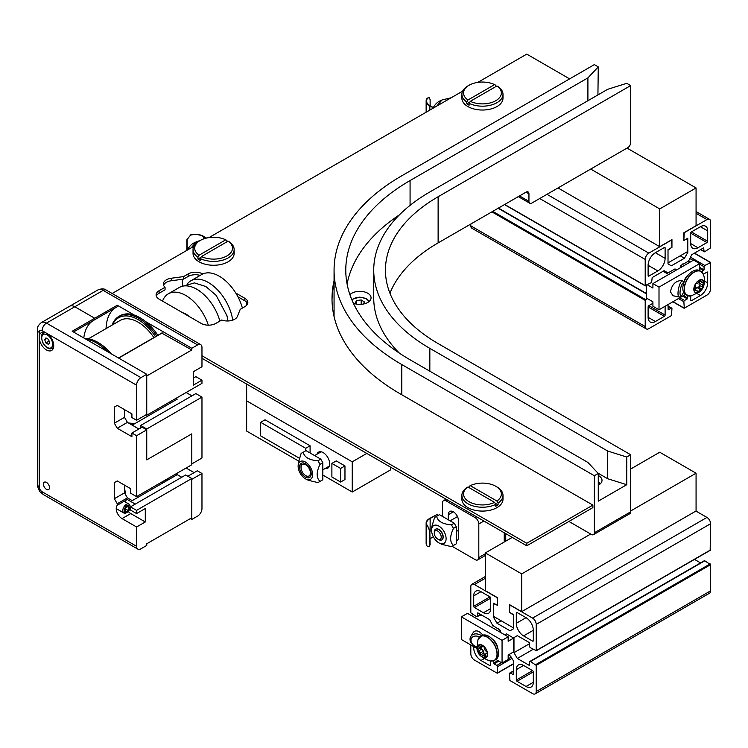 <?xml version="1.0" encoding="UTF-8"?>
<svg xmlns="http://www.w3.org/2000/svg" width="748" height="748" viewBox="0 0 748 748"><rect width="100%" height="100%" fill="white"/><g stroke="black" fill="none" stroke-linecap="round" stroke-linejoin="round"><path stroke-width="1.12" d="M349.914 294.647A11.304 6.526 180 0 1 367.754 293.244A11.304 6.526 180 0 1 371.064 297.854A11.304 6.526 180 0 1 365.043 303.623A11.304 6.526 180 0 1 353.393 303.249M598.269 475.494A11.304 6.526 180 0 1 598.699 475.728A11.304 6.526 180 0 1 602.009 480.347A11.304 6.526 180 0 1 598.269 485.2M630.676 511.81L594.342 532.782A4.114 2.375 60 0 1 593.491 534.661L629.825 513.689A4.114 2.375 -120 0 0 630.676 511.81L630.676 454.756L626.749 457.019L626.749 484.704L607.675 478.729L597.923 473.101M593.491 534.661A4.114 2.375 60 0 1 591.434 534.465L568.91 521.459M594.342 532.782L594.342 475.728L401.788 364.556A231.207 133.49 180 0 1 334.066 270.168A231.207 133.49 180 0 1 401.788 175.78L594.342 64.608L598.269 66.871L597.923 94.931M528.948 193.816A4.114 2.375 120 0 0 528.097 191.937A4.114 2.375 120 0 0 526.04 192.143L528.948 193.816L528.948 201.371L519.495 195.92M626.749 457.019L607.675 451.035L429.838 348.362A191.544 110.582 0 0 1 373.729 270.168A191.544 110.582 0 0 1 429.838 191.974L607.675 89.302L626.749 83.318L630.676 85.581L630.676 142.644A4.114 2.375 -60 0 1 627.768 147.674L531.856 203.045A4.114 2.375 -60 0 1 529.799 203.25A4.114 2.375 -60 0 1 528.948 201.371M334.066 270.168L334.066 316.32A231.207 133.49 0 0 0 334.066 316.535M389.942 293.244A179.829 103.822 180 0 1 438.122 242.904L526.04 192.143M626.749 484.704L598.269 501.151L598.269 473.465L587.909 462.451L410.072 359.779A219.491 126.721 180 0 1 345.782 270.168A219.491 126.721 180 0 1 410.072 180.558L587.909 77.886L598.269 66.871M587.909 77.886L587.909 100.709M399.413 214.863A219.491 126.721 0 0 0 347.1 284.016M607.675 451.035L607.675 478.729M399.413 353.168A191.544 110.582 180 0 1 373.729 297.854L373.729 270.168M598.269 473.465L594.342 475.728M630.676 85.581L438.122 196.752A179.829 103.822 0 0 0 385.444 270.168A179.829 103.822 0 0 0 438.122 343.584L630.676 454.756M235.77 293.038L244.839 298.274A10.276 5.937 180 0 1 247.85 302.473A10.276 5.937 180 0 1 244.839 306.671L240.239 309.326L237.415 316.395A10.276 5.937 180 0 1 221.735 320.004L215.77 323.445A10.276 5.937 180 0 1 201.24 323.445L159.1 299.116A10.276 5.937 180 0 1 156.089 294.918A10.276 5.937 180 0 1 159.1 290.729L165.056 287.288L165.056 289.803L159.1 293.244A10.276 5.937 0 0 0 156.323 296.18M247.616 303.725A10.276 5.937 0 0 0 244.839 300.79L237.911 296.797M165.056 287.288A10.276 5.937 180 0 1 163.354 284.016A10.276 5.937 180 0 1 171.32 278.228L183.559 276.601L188.159 273.946A10.276 5.937 180 0 1 202.699 273.946L202.755 273.983M200.193 275.404A10.276 5.937 0 0 0 188.159 276.461L183.559 279.116L171.32 280.752A10.276 5.937 0 0 0 163.588 285.269M183.559 276.601L183.559 279.116M332.028 299.957A233.264 134.677 180 0 1 334.066 283.38M526.77 545.788L592.884 507.612L592.884 505.096L526.77 543.272L526.77 545.788L201.969 358.264M334.066 280.855A233.264 134.677 0 0 0 332.009 298.695A233.264 134.677 0 0 0 400.339 393.925L592.884 505.096M526.77 543.272L201.969 355.749M112.144 293.496L193.788 246.363M208.963 237.602L462.638 91.153M477.813 82.383L526.77 54.118L569.639 78.877M246.653 305.24L246.653 302.22M298.583 461.049L246.653 431.072L246.653 400.863L352.233 461.825L352.233 492.025L390.521 469.922L390.521 467.126M352.233 492.025L322.827 475.045M340.611 482.039L340.611 468.444L344.968 465.929L344.968 479.524L340.611 482.039L331.888 477.009L331.888 463.414L336.254 460.899L344.968 465.929M305.736 450.773L305.736 448.314L310.093 445.799L265.044 419.787L260.678 422.302L260.678 435.897L299.303 458.197M310.093 452.979L310.093 445.799M340.611 468.444L331.888 463.414M325.165 468.482A9.247 5.339 -120 0 0 327.792 468.155A9.247 5.339 -120 0 0 327.792 457.477A9.247 5.339 -120 0 0 318.545 452.129A9.247 5.339 -120 0 0 316.937 454.242M305.736 448.314L260.678 422.302M246.653 400.863L246.653 384.07M366.782 453.419L352.233 461.825M390.521 291.832L390.521 294.656M429.137 97.736L427.342 98.072L429.287 97.801L430.128 99.68L430.128 105.72L433.756 107.824M433.466 107.983L429.838 105.889A11.454 6.61 180 0 1 426.136 101.027A11.454 6.61 180 0 1 427.342 98.072M427.65 98.25A11.042 6.377 0 0 0 426.547 101.027A11.042 6.377 0 0 0 430.128 105.72M429.838 110.087L429.838 105.889M433.354 107.59A10.276 5.937 -60 0 1 439.459 101.204L442.068 99.952L436.682 106.132M451.175 97.764L442.068 99.952M182.353 279.275L182.353 286.241M186.85 239.799L190.478 235.181L186.85 239.799L186.85 250.365M190.17 235.003A11.454 6.61 180 0 1 203.708 236.443L206.523 238.06M206.111 238.163L203.419 236.611A11.042 6.377 0 0 0 190.478 235.181M187.15 239.968L187.15 250.197M203.419 236.611L203.419 238.986M187.439 250.028A10.276 5.937 -60 0 1 193.863 242.997L196.472 241.744L191.086 247.925M200.249 240.454L196.472 241.744M442.479 516.419L442.479 502.993A5.143 2.964 60 0 1 443.545 500.646A5.143 2.964 60 0 1 446.107 500.898L475.176 517.681A5.143 2.964 60 0 1 478.814 523.974L478.814 557.531A5.143 2.964 60 0 1 477.748 559.887A5.143 2.964 60 0 1 475.176 559.635L452.044 546.274M448.295 519.776L448.295 514.746A7.19 4.151 60 0 1 449.782 511.454A7.19 4.151 60 0 1 455.326 513.38A7.19 4.151 60 0 1 458.468 520.617L458.468 537.401A7.19 4.151 60 0 1 456.972 540.692A7.19 4.151 60 0 1 456.28 540.954M437.758 539.093L438.646 539.607A6.162 3.562 -120 0 0 441.731 539.916A6.162 3.562 -120 0 0 443.003 537.092A6.162 3.562 -120 0 0 440.32 530.884A6.162 3.562 -120 0 0 435.56 529.238A6.162 3.562 -120 0 0 434.289 532.062L434.289 533.09A4.909 2.833 60 0 1 437.758 531.08A4.909 2.833 60 0 1 441.226 537.092A4.909 2.833 60 0 1 437.758 539.093A4.909 2.833 60 0 1 434.289 533.09M429.137 546.648L430.128 544.694L428.997 546.741L427.342 546.302A11.454 6.61 0 0 1 426.136 543.357L426.136 523.217A11.454 6.61 180 0 1 429.838 518.355L437.393 514.325L430.128 518.523A11.042 6.377 0 0 0 426.547 523.217A11.042 6.377 0 0 0 427.65 525.994L429.838 531.435L429.838 544.862M430.128 538.654L433.354 536.793M427.342 526.171A11.454 6.61 180 0 1 426.136 523.217M430.128 518.523L430.128 531.267L427.65 525.994M429.838 531.435L430.128 544.694M437.393 515.858L437.393 514.325M431.605 529.575L431.83 526.685L434.579 517.476L436.636 516.298C437.776 521.328 442.704 524.17 451.418 524.825L453.475 528.387C449.688 536.269 449.688 541.954 453.475 545.451L451.418 546.638L442.068 544.432L439.459 543.17A10.276 5.937 -120 0 0 445.434 534.726A10.276 5.937 -120 0 0 433.709 525.564A10.276 5.937 -120 0 0 431.605 529.575A10.276 5.937 -120 0 0 439.459 543.17M453.475 545.451L456.28 543.833L456.28 526.76L454.232 523.207L451.418 524.825M454.232 523.207L439.45 514.671L436.636 516.298M456.28 526.76L453.475 528.387M435.56 529.238L435.766 529.116A6.162 3.562 60 0 1 440.516 530.771A6.162 3.562 60 0 1 443.209 536.98A6.162 3.562 60 0 1 441.928 539.804L441.731 539.916M521.683 611.649L509.472 604.599L509.472 612.322L513.399 614.585L513.399 627.843L493.633 616.436L493.633 603.178L497.56 605.441L497.56 597.727L485.349 590.677L485.349 552.922L521.683 573.894L521.683 611.649L696.07 510.968L696.07 473.213L659.736 452.241L630.676 469.015M521.683 573.894L590.705 534.044M630.676 510.968L696.07 473.213M485.349 552.922L512.23 537.401M696.07 225.7L683.859 232.75L683.859 240.473L687.786 238.201L687.786 251.459L668.02 262.875L668.02 249.617L671.947 247.345L671.947 239.631L659.736 246.681L659.736 208.926L696.07 187.944L696.07 225.7M558.008 187.944L659.736 246.681M590.705 169.067L659.736 208.926M627.039 148.095L696.07 187.944M646.356 285.446L646.356 298.022L652.91 301.799L652.91 306.25L659.007 309.775L685.477 294.497M699.698 270.683L699.698 263.623L693.602 260.098L652.91 283.595L652.91 288.045L647.385 284.857M676.669 269.878L674.995 268.915L667.001 273.525L663.083 271.262M679.128 297.021L672.994 295.731L670.442 291.851C671.788 284.932 675.21 281.173 680.708 280.556L682.513 280.93A8.219 2.3 101.9 0 0 679.091 286.447A8.219 2.3 101.9 0 0 678.23 295.712A8.219 2.3 101.9 0 0 679.128 297.021A8.219 2.3 101.9 0 0 679.857 296.816L681.522 295.619A6.648 1.851 -78.1 0 1 680.343 289.654A6.648 1.851 -78.1 0 1 683.784 282.828M681.727 266.961L680.811 266.428L680.811 265.559L688.076 261.361L689.75 262.324M680.811 265.559L682.475 266.522M683.747 282.52A8.424 4.862 -60 0 1 688.758 274.451M699.698 263.623L659.007 287.12L659.007 309.775M659.007 287.12L652.91 283.595M683.84 282.679L683.092 281.416A8.219 2.3 101.9 0 0 682.513 280.93M683.494 292.019A6.648 1.851 -78.1 0 1 681.522 295.619M690.956 296.002A13.81 7.976 -60 0 1 687.253 279.509A13.81 7.976 -60 0 1 703.382 274.469C703.027 273.908 705.588 277.845 703.765 285.829C702.185 289.298 700.867 291.29 699.819 291.814L690.956 296.002L685.692 294.628A13.875 8.013 -60 0 1 683.176 291.075A13.875 8.013 -60 0 1 687.702 275.675A13.875 8.013 -60 0 1 699.567 270.608L700.941 271.393A13.875 8.013 120 0 0 689.067 276.461A13.875 8.013 120 0 0 684.542 291.87A13.875 8.013 120 0 0 687.066 295.423A13.875 8.013 120 0 0 688.684 296.002M701.297 281.856A3.151 1.823 120 0 0 701.484 281.996A3.151 1.823 120 0 0 703.073 281.837A1.057 0.608 -60 0 1 703.447 283.212A3.151 1.823 120 0 0 702.512 284.997A3.151 1.823 120 0 0 702.653 287.185A1.057 0.608 -60 0 1 701.643 288.952A3.151 1.823 120 0 0 700.24 289.448A3.151 1.823 120 0 0 698.613 291.664A1.057 0.608 -60 0 1 697.22 292.047A3.151 1.823 120 0 0 696.753 290.757A3.151 1.823 120 0 0 696.566 290.626A3.151 1.823 120 0 0 694.986 290.785A1.057 0.608 -60 0 1 694.602 289.411A3.151 1.823 120 0 0 695.537 287.625A3.151 1.823 120 0 0 695.397 285.437A1.057 0.608 -60 0 1 696.407 283.67A3.151 1.823 120 0 0 697.809 283.174A3.151 1.823 120 0 0 699.436 280.958A1.057 0.608 -60 0 1 700.829 280.575A3.151 1.823 120 0 0 701.297 281.856L699.502 280.818M695.275 289.878A1.057 0.608 120 0 0 695.322 289.766A3.151 1.823 -60 0 1 696.958 287.55A3.151 1.823 -60 0 1 698.361 287.054A1.057 0.608 120 0 0 699.371 285.287A3.151 1.823 -60 0 1 699.23 283.099A3.151 1.823 -60 0 1 700.165 281.313A1.057 0.608 120 0 0 700.212 281.257M479.346 615.118L483.133 615.913M471.324 615.548L472.998 614.585M498.935 631.49L500.608 630.527L500.608 631.405L499.692 631.929M493.054 625.665L500.608 630.527M481.581 635.735A8.219 6.311 -147.8 0 0 470.81 636.389L473.437 632.219C475.85 629.741 479.01 630.714 482.909 635.127M504.75 634.846L506.424 633.883L513.689 638.081L513.689 651.835L508.163 655.024L508.163 659.474L502.058 662.999L502.058 640.344L461.366 616.857L461.366 639.503L477.112 648.591M492.661 639.418A8.424 4.862 60 0 1 497.794 648.32M513.689 638.081L508.163 641.27L508.163 636.819L467.472 613.332L461.366 616.857M495.943 659.465L502.058 662.999M508.163 636.819L502.058 640.344M470.81 636.389A8.219 6.311 -147.8 0 0 470.66 641.915A8.219 6.311 -147.8 0 0 476.944 647.272M476.925 646.983A6.648 5.096 32.2 0 1 471.128 639.194A6.648 5.096 32.2 0 1 479.533 637.072M478.037 639.447A13.81 7.976 60 0 1 494.166 644.486A13.81 7.976 60 0 1 490.464 660.97L488.94 660.643C481.777 657.529 478.094 654.472 477.888 651.471C476.728 651.265 476.785 647.263 478.037 639.447L481.852 635.576A13.875 8.013 60 0 1 495.718 643.589A13.875 8.013 60 0 1 495.718 659.605L494.353 660.4A13.875 8.013 -120 0 0 494.353 644.374A13.875 8.013 -120 0 0 480.478 636.37A13.875 8.013 -120 0 0 479.169 637.483M484.667 649.451A3.151 1.823 -120 0 0 486.434 651.471A1.057 0.608 60 0 1 486.817 653.294A3.151 1.823 -120 0 0 486.368 653.434A3.151 1.823 -120 0 0 485.882 653.995A3.151 1.823 -120 0 0 486.022 656.351A1.057 0.608 60 0 1 485.013 656.95A3.151 1.823 -120 0 0 483.61 655.828A3.151 1.823 -120 0 0 482.338 655.818A3.151 1.823 -120 0 0 481.974 656.155A1.057 0.608 60 0 1 480.59 654.939A3.151 1.823 -120 0 0 480.123 653.107A3.151 1.823 -120 0 0 478.346 651.087A1.057 0.608 60 0 1 477.963 649.273A3.151 1.823 -120 0 0 478.411 649.133A3.151 1.823 -120 0 0 478.898 648.563A3.151 1.823 -120 0 0 478.757 646.216A1.057 0.608 60 0 1 479.767 645.618A3.151 1.823 -120 0 0 481.17 646.74A3.151 1.823 -120 0 0 482.441 646.74A3.151 1.823 -120 0 0 482.806 646.403A1.057 0.608 60 0 1 484.199 647.628A3.151 1.823 -120 0 0 484.667 649.451M482.077 646.87A3.151 1.823 60 0 1 481.693 647.235L478.411 649.133M480.908 647.684A1.057 0.608 -120 0 0 481.628 649.199A3.151 1.823 60 0 1 483.404 651.209A3.151 1.823 60 0 1 483.872 653.041A1.057 0.608 -120 0 0 484.798 654.397M482.338 655.818L485.62 653.92A3.151 1.823 60 0 1 485.994 653.789M703.288 274.226L706.963 272.104A1.029 0.589 -60 0 1 707.692 272.524L707.692 282.922A10.276 5.937 -60 0 1 700.427 295.507L691.414 300.715A1.029 0.589 -60 0 1 690.694 300.294L690.694 296.04M665.112 247.934L665.112 258.341A10.276 5.937 -60 0 1 657.847 270.926L648.834 276.124A1.029 0.589 -60 0 1 648.114 275.703L648.114 265.306A10.276 5.937 -60 0 1 655.379 252.721L664.383 247.513A1.029 0.589 -60 0 1 665.112 247.934L664.383 247.513M706.963 242.567L697.959 247.766A10.276 5.937 -60 0 1 692.816 248.28A10.276 5.937 -60 0 1 690.694 243.577L690.694 233.17A1.029 0.589 -60 0 1 691.414 231.908L700.427 226.709A10.276 5.937 -60 0 1 705.57 226.205A10.276 5.937 -60 0 1 707.692 230.908L707.692 241.305A1.029 0.589 -60 0 1 706.963 242.567L690.694 233.17M665.112 306.25L665.112 315.058A1.029 0.589 -60 0 1 664.383 316.32L655.379 321.518A10.276 5.937 -60 0 1 650.236 322.033A10.276 5.937 -60 0 1 648.114 317.32L648.114 306.923A1.029 0.589 -60 0 1 648.834 305.661L652.91 303.314M682.831 263.904L683.251 264.147L682.634 264.502M681.802 264.979L682.223 264.268M672.555 270.318L673.995 269.486M668.02 304.567L668.151 309.803L671.218 308.176A1.029 0.589 -60 0 1 671.947 308.597L671.508 315.562L648.834 328.653A5.143 2.964 -60 0 1 646.272 328.905A5.143 2.964 -60 0 1 645.206 326.549L645.206 300.378L647.385 298.611M701.596 271.851L704.064 269.916L704.064 266.727A1.029 0.589 -60 0 1 704.784 265.475L710.6 262.623L710.6 288.793A5.143 2.964 -60 0 1 706.963 295.086L684.298 308.176L683.859 301.715A1.029 0.589 -60 0 1 684.588 300.462L687.347 298.863L687.786 295.769M667.44 273.272L667.44 272.599L664.093 270.673L652.181 277.555L651.742 281.5A1.029 0.589 -60 0 1 651.022 282.753L645.206 285.605L645.206 259.434A5.143 2.964 -60 0 1 648.834 253.142L671.508 240.052L671.947 246.513A1.029 0.589 -60 0 1 671.218 247.766L668.02 250.122L668.02 263.876L671.358 265.811L684.439 258.256L687.786 252.469L687.786 238.706L684.588 240.052A1.029 0.589 -60 0 1 683.859 239.631L684.298 232.665L706.963 219.575A5.143 2.964 -60 0 1 709.534 219.323A5.143 2.964 -60 0 1 710.6 221.679L710.6 247.85L704.784 251.711A1.029 0.589 -60 0 1 704.064 251.291L703.625 247.85L691.704 254.731L688.366 261.529M470.819 224.026L470.819 225.868A5.143 2.964 120 0 0 471.885 228.224L646.272 328.905M687.786 252.469L686.916 251.964M684.439 258.256L680.231 255.825M667.44 272.599L664.093 270.673M490.725 661.017L490.725 665.262A1.029 0.589 60 0 1 489.996 665.683L480.992 660.484A10.276 5.937 60 0 1 473.727 647.899L473.727 646.637M516.307 623.308L516.307 612.911A1.029 0.589 60 0 1 517.027 612.49L526.04 617.689A10.276 5.937 60 0 1 533.305 630.274L533.305 640.681A1.029 0.589 60 0 1 532.576 641.101L523.572 635.894A10.276 5.937 60 0 1 516.307 623.308L526.04 617.689M483.46 612.743L474.447 607.535A1.029 0.589 60 0 1 473.727 606.282L473.727 595.875A10.276 5.937 60 0 1 475.85 591.172A10.276 5.937 60 0 1 480.992 591.677L489.996 596.885A1.029 0.589 60 0 1 490.725 598.138L490.725 608.545A10.276 5.937 60 0 1 488.594 613.248A10.276 5.937 60 0 1 483.46 612.743L490.725 608.545M523.572 665.43L532.576 670.638A1.029 0.589 60 0 1 533.305 671.891L533.305 682.298A10.276 5.937 60 0 1 531.174 687.001A10.276 5.937 60 0 1 526.04 686.496L517.027 681.288A1.029 0.589 60 0 1 516.307 680.035L516.307 669.628A10.276 5.937 60 0 1 518.429 664.925A10.276 5.937 60 0 1 523.572 665.43L516.307 669.628M498.579 628.881L499.608 629.956M507.415 634.463L508.855 635.295M535.147 693.882L709.534 593.192A5.143 2.964 -120 0 0 710.6 590.845L710.6 564.665L704.784 560.804A1.029 0.589 -120 0 0 704.27 560.757L529.883 661.438A1.029 0.589 60 0 1 530.397 661.484L536.213 665.346L536.213 691.526A5.143 2.964 60 0 1 535.147 693.882A5.143 2.964 60 0 1 532.576 693.62L509.912 680.53L509.472 673.574A1.029 0.589 60 0 1 510.201 673.153L513.399 674.49L513.399 660.736L509.182 654.444M710.161 550.154L710.6 523.722A5.143 2.964 -120 0 0 706.963 517.429L695.92 511.052M700.558 562.898L694.509 559.401M493.633 660.736L494.073 663.841L496.831 665.43A1.029 0.589 60 0 1 497.56 666.692L497.121 673.153L474.447 660.063A5.143 2.964 60 0 1 470.819 653.771L470.819 644.963M493.054 626.17L489.706 619.709L477.794 612.827L477.355 616.268A1.029 0.589 60 0 1 476.626 616.689L470.819 612.827L470.819 586.647A5.143 2.964 60 0 1 471.885 584.291A5.143 2.964 60 0 1 474.447 584.553L497.121 597.643L497.56 604.599A1.029 0.589 60 0 1 496.831 605.02L493.633 603.683L493.633 617.437L496.971 623.234L510.052 630.779L513.399 628.853L513.399 615.09L510.201 612.743A1.029 0.589 60 0 1 509.472 611.481L509.912 605.02L532.576 618.11A5.143 2.964 60 0 1 536.213 624.402L536.213 650.582L530.397 647.731A1.029 0.589 60 0 1 529.668 646.468L529.238 642.523L517.317 635.65L513.979 637.577L513.979 652.677L517.317 658.464L529.238 665.346L529.668 661.905A1.029 0.589 60 0 1 529.883 661.438M494.503 616.932L493.633 617.437M501.188 620.793L496.971 623.234M517.317 635.65L513.979 637.577M529.668 643.617L513.979 652.677M533.156 649.32L517.317 658.464M467.958 487.004L466.789 487.668A20.551 11.865 0 0 0 461.89 495.363A20.551 11.865 0 0 0 473.821 506.134A20.551 11.865 0 0 0 495.765 504.395L494.596 502.375A18.906 10.921 180 0 1 469.071 501.74A18.906 10.921 180 0 1 467.958 487.004L494.596 502.375M469.118 487.668L469.118 486.331L470.286 485.658A18.906 10.921 180 0 1 495.812 486.303A18.906 10.921 180 0 1 496.924 501.038L498.093 503.058L498.093 504.9A20.551 11.865 180 0 1 495.765 506.237L495.765 504.395M498.093 503.058A20.551 11.865 0 0 0 502.993 495.363L502.993 499.225A20.551 11.865 180 0 1 482.441 511.09A20.551 11.865 180 0 1 461.89 499.225L461.89 495.363M502.993 495.363A20.551 11.865 0 0 0 496.971 486.967L495.812 486.303M498.093 504.9L495.036 503.133M470.286 485.658L496.924 501.038M200.221 240.473L199.062 241.136A20.551 11.865 0 0 0 193.04 249.533A20.551 11.865 0 0 0 197.949 257.219L199.108 255.208A18.906 10.921 180 0 1 200.221 240.473A18.906 10.921 180 0 1 225.746 239.828L226.915 240.491L226.915 241.838M200.997 257.303L197.949 259.07L197.949 257.219M199.108 255.208L225.746 239.828M234.143 249.533A20.551 11.865 0 0 0 229.243 241.838L228.075 241.165A18.906 10.921 180 0 1 226.962 255.91A18.906 10.921 180 0 1 201.436 256.545L200.268 258.565A20.551 11.865 0 0 0 228.131 257.92A20.551 11.865 0 0 0 234.143 249.533L234.143 253.385A20.551 11.865 180 0 1 228.131 261.781A20.551 11.865 180 0 1 205.728 264.353A20.551 11.865 180 0 1 193.04 253.385L193.04 249.533M200.268 258.565L200.268 260.407A20.551 11.865 180 0 1 197.949 259.07M228.075 241.165L201.436 256.545M469.071 85.253L467.911 85.917A20.551 11.865 0 0 0 461.89 94.313A20.551 11.865 0 0 0 466.789 101.999L467.958 99.989A18.906 10.921 180 0 1 469.071 85.253A18.906 10.921 180 0 1 494.596 84.608L495.765 85.281L495.765 86.618M469.847 102.083L466.789 103.85L466.789 101.999M467.958 99.989L494.596 84.608M502.993 94.313A20.551 11.865 0 0 0 498.093 86.618L496.924 85.955A18.906 10.921 180 0 1 495.812 100.69A18.906 10.921 180 0 1 470.286 101.326L469.118 103.346A20.551 11.865 0 0 0 496.971 102.7A20.551 11.865 0 0 0 502.993 94.313L502.993 98.175A20.551 11.865 180 0 1 496.971 106.562A20.551 11.865 180 0 1 474.578 109.133A20.551 11.865 180 0 1 461.89 98.175L461.89 94.313M469.118 103.346L469.118 105.188A20.551 11.865 180 0 1 466.789 103.85M496.924 85.955L470.286 101.326M302.07 462.984A8.219 4.75 -120 0 0 301.033 466.21L301.033 467.5A6.648 3.833 60 0 1 305.736 464.789A6.648 3.833 60 0 1 310.429 472.923A6.648 3.833 60 0 1 305.736 475.635A6.648 3.833 60 0 1 301.033 467.5M305.736 475.635L306.848 476.28A8.219 4.75 -120 0 0 310.168 476.99M300.257 473.372A10.276 5.937 -120 0 0 306.007 479.122A10.276 5.937 -120 0 0 312.655 474.363A10.276 5.937 -120 0 0 305.595 462.133A10.276 5.937 -120 0 0 298.153 465.518A10.276 5.937 -120 0 0 300.257 473.372M298.153 465.518L298.377 462.629L301.126 453.428L303.183 452.241C304.324 457.271 309.251 460.114 317.965 460.777L320.022 464.33C316.236 472.212 316.236 477.897 320.022 481.403L317.965 482.591L308.615 480.375L306.007 479.122M320.022 481.403L322.827 479.777L322.827 462.713L320.78 459.15L305.997 450.614L303.183 452.241M320.78 459.15L317.965 460.777M322.827 462.713L320.022 464.33M305.39 463.695A8.219 4.75 60 0 1 310.766 470.941A8.219 4.75 60 0 1 309.504 477.523A8.219 4.75 60 0 1 301.285 472.783A8.219 4.75 60 0 1 301.285 463.283A8.219 4.75 60 0 1 305.39 463.695M356.693 304.137L355.122 303.146L356.553 300.537L361.181 299.939L364.388 301.958L363.248 304.062M356.553 304.043L356.553 300.537M361.181 304.333L361.181 299.939M193.246 378.151L195.864 376.637L201.969 380.162L193.246 385.201L193.246 371.775L201.969 366.744L201.969 347.446A6.162 3.562 -60 0 0 200.688 344.622L106.235 290.084A6.162 3.562 120 0 0 103.149 290.392L197.612 344.921A6.162 3.562 -60 0 1 200.688 344.622M186.13 392.494L191.937 395.851M140.643 425.472L195.864 393.588L201.969 397.113L146.748 428.997L140.643 425.472L140.643 427.987M146.748 428.997L146.748 459.87L191.797 433.859L191.797 463.9L201.969 458.028L201.969 397.113M186.13 468.014L194.125 472.624M187.87 476.233L197.313 470.782L201.969 473.465L191.797 479.337L191.797 519.439L197.612 516.092A6.162 3.562 -60 0 0 201.969 508.537L201.969 473.465M145.767 321.705L191.797 348.278L197.612 344.921M191.797 348.278L191.797 349.961L146.748 375.973L146.748 415.234L201.969 383.35L201.969 380.162M131.919 433.027L142.092 427.145L146.748 429.838L136.575 435.71L131.919 433.027L131.919 436.71L117.249 428.239L114.341 423.209L114.341 407.099L117.249 405.416L131.919 413.896L131.919 417.58L136.575 420.273L146.748 414.392L146.748 374.29L72.191 331.252L94.716 318.246L94.716 319.733L94.716 318.246L74.809 306.755A10.276 5.937 -120 0 0 69.676 306.241A10.276 5.937 60 0 1 74.809 306.755L94.716 318.246L117.249 305.24L134.35 315.114M92.808 320.836A49.321 28.48 -120 0 0 83.804 337.956A49.321 28.48 60 0 1 92.808 320.836M191.797 519.439L190.338 518.607M124.514 485.125L124.514 492.848L127.422 497.878L132.209 500.646L177.267 474.643L181.764 477.243L175.958 473.886M124.514 409.614L124.514 417.337L127.422 422.368L138.894 428.997L132.209 425.135L177.267 399.123L175.958 398.375M146.019 414.813L146.748 415.234M161.858 333.178L191.797 349.961M117.249 305.24L117.249 306.727L73.482 331.99M115.332 307.83A49.321 28.48 -120 0 0 106.076 328.587M128.226 511.436A8.219 4.75 -120 0 0 130.76 513.567L145.29 521.964L136.575 526.994L136.575 546.292L42.112 491.754A4.114 2.375 60 0 1 39.205 486.724L39.205 332.336A4.114 2.375 60 0 1 42.112 330.663L46.47 333.178A10.276 5.937 60 0 1 53.734 345.763A10.276 5.937 60 0 1 51.612 350.466A10.276 5.937 60 0 1 43.693 347.717A10.276 5.937 60 0 1 39.205 337.376A10.276 5.937 60 0 1 41.336 332.673A10.276 5.937 60 0 1 46.47 333.178L136.575 385.201L136.575 420.273M136.575 526.994L122.036 518.607A8.219 4.75 60 0 1 116.669 511.361A8.219 4.75 60 0 1 117.932 504.769A8.219 4.75 60 0 1 118.549 504.507L117.249 503.75L114.341 498.72L114.341 482.61L117.249 480.936L130.47 488.566L130.47 493.1L136.575 496.625L191.797 464.742L191.797 433.859L146.748 459.87L146.748 429.838M136.575 435.71L136.575 496.625M49.48 487.621A4.245 2.45 60 0 1 48.592 489.566A4.245 2.45 60 0 1 44.347 487.107A4.245 2.45 60 0 1 44.347 482.208A4.245 2.45 60 0 1 47.62 483.339A4.245 2.45 60 0 1 49.48 487.621M136.575 546.292A6.162 3.562 -60 0 0 137.847 549.116A6.162 3.562 -60 0 0 140.933 548.808L146.748 545.451L146.748 543.777L191.797 517.766L191.797 478.496L136.575 510.379L130.47 506.854L130.47 510.043L136.575 513.567L145.29 508.537L145.29 521.964M126.113 500.141A8.219 4.75 -120 0 0 125.14 501.88M118.549 504.507L127.272 499.477L135.266 504.087M130.47 506.854L185.691 474.971L191.797 478.496M136.575 510.379L136.575 513.567M136.575 385.201A6.162 3.562 -60 0 1 140.933 377.647L46.47 323.108A10.276 5.937 -120 0 0 41.336 322.603C38.298 325.109 36.989 327.521 37.4 329.821A6.162 3.562 180 0 0 39.205 332.336M146.748 374.29L140.933 377.647M114.341 407.099L117.249 405.416M114.341 423.209L124.514 417.337M117.249 428.239L127.422 422.368M114.341 482.61L117.249 480.936M114.341 498.72L124.514 492.848M117.249 503.75L127.422 497.878M157.856 335.282A40.074 23.141 -120 0 0 120.026 315.759L118.857 316.432A40.074 23.141 -120 0 0 112.06 325.128M156.697 335.955A40.074 23.141 -120 0 0 118.857 316.432M155.453 336.665A39.046 22.543 -120 0 0 112.565 324.838M153.892 337.572A35.941 20.748 -120 0 0 120.204 320.425L88.526 338.722M111.246 353.795A39.046 22.543 -120 0 0 98.353 342.659L97.623 342.238A40.074 23.141 -120 0 0 84.552 338.386M110.704 353.486A40.074 23.141 -120 0 0 97.623 342.238M107.011 351.345A40.074 23.141 -120 0 0 85.917 339.171M168.169 479.889A40.074 23.141 -120 0 0 168.319 478.29M134.032 424.088A40.074 23.141 -120 0 0 128.488 422.985M167.01 480.562A40.074 23.141 -120 0 0 167.159 478.963M132.873 424.752A40.074 23.141 -120 0 0 130.386 424.088M165.43 481.478A39.046 22.543 -120 0 0 165.626 479.842M162.494 483.161A35.941 20.748 -120 0 0 162.961 481.385M125.683 494.877A39.046 22.543 -120 0 0 124.514 488.509M125.561 494.662A40.074 23.141 -120 0 0 124.514 489.211M45.937 337.909L48.461 339.358L49.714 342.603L48.461 344.398L45.937 342.939L44.684 339.695L45.937 337.909M46.862 338.442L44.684 339.695M49.134 341.097L45.937 342.939M130.049 507.266L130.049 506.443A5.143 2.964 120 0 0 128.983 504.096A5.143 2.964 120 0 0 126.421 504.339A5.143 2.964 120 0 0 123.055 508.874A5.143 2.964 120 0 0 123.841 512.997A5.143 2.964 120 0 0 126.403 512.745A5.143 2.964 120 0 0 126.412 512.735L127.123 512.324A4.133 2.384 -60 0 1 124.205 510.641A4.133 2.384 -60 0 1 127.132 505.583A4.133 2.384 -60 0 1 130.049 507.266A4.133 2.384 -60 0 1 127.123 512.324M125.514 508.921L128.17 510.454L126.075 511.66L125.028 510.164L126.085 507.462L128.179 506.256L129.226 507.752L128.17 510.454M127.403 506.695L129.226 507.752M162.54 301.098A34.941 20.168 60 0 1 168.365 293.777L179.268 287.484A34.941 20.168 60 0 1 196.733 289.214A34.941 20.168 60 0 1 219.865 321.079M168.365 293.777A34.941 20.168 60 0 1 208.318 325.184M182.905 312.86A12.333 7.115 60 0 1 188.767 316.245M232.693 320.144A34.941 20.168 -120 0 0 215.798 288.12A34.941 20.168 -120 0 0 190.89 280.771A34.941 20.168 -120 0 0 187.075 284.268M242.399 308.073A34.941 20.168 -120 0 0 201.792 274.479L190.89 280.771M401.788 394.766L401.788 364.556M410.072 180.558L410.072 205.363M429.838 348.362L429.838 371.186M438.122 242.904L438.122 196.752M244.839 298.274L244.839 300.79M188.159 273.946L188.159 276.461M171.32 278.228L171.32 280.752M159.1 290.729L159.1 293.244M505.695 541.169A5.143 2.964 0 0 0 505.742 540.757L505.742 533.651M504.236 532.782L504.236 542.01M475.176 517.681L476.626 516.84M478.814 523.974L483.9 521.038M446.107 500.898L447.566 500.057M448.295 514.746L453.382 511.81M478.814 557.531L485.349 553.754M598.269 482.17A9.041 5.217 180 0 1 599.662 484.321M702.25 272.515A13.875 8.013 120 0 0 700.941 271.393L703.382 274.469M700.343 291.234A7.302 4.217 120 0 0 702.606 279.948A7.302 4.217 120 0 0 693.985 287.653A7.302 4.217 120 0 0 700.343 291.234M700.352 291.112A7.069 4.077 -60 0 1 694.191 287.643A7.069 4.077 -60 0 1 702.54 280.173A7.069 4.077 -60 0 1 700.352 291.112M700.829 280.575L700.091 280.145M694.986 290.785L694.238 290.355M698.613 291.664L695.322 289.766M700.24 289.448L696.958 287.55M701.643 288.952L698.361 287.054M702.653 287.185L699.371 285.287M702.512 284.997L699.23 283.099M703.447 283.212L700.165 281.313M492.726 660.97A13.875 8.013 -120 0 0 494.353 660.4L490.464 660.97M483.806 657.791A7.302 4.217 -120 0 0 486.069 649.105A7.302 4.217 -120 0 0 477.448 646.861A7.302 4.217 -120 0 0 483.806 657.791M483.713 657.614A7.069 4.077 60 0 1 477.551 647.029A7.069 4.077 60 0 1 485.901 649.208A7.069 4.077 60 0 1 483.713 657.614M478.757 646.216L479.777 645.627M478.898 648.563L481.805 646.889M478.346 651.087L481.628 649.199M480.123 653.107L483.404 651.209M480.59 654.939L483.872 653.041M483.61 655.828L485.733 654.603M485.013 656.95L486.022 656.361M691.414 300.715L690.694 300.294M700.427 295.507L697.267 293.684M707.692 282.922L704.532 281.098M707.692 272.524L706.963 272.104M655.379 252.721L665.112 258.341M648.834 276.124L648.114 275.703M657.847 270.926L648.114 265.306M690.694 243.577L697.959 247.766M707.692 241.305L691.414 231.908M707.692 230.908L700.427 226.709M655.379 321.518L648.114 317.32M664.383 316.32L648.114 306.923M665.112 315.058L648.834 305.661M645.206 326.549L470.819 225.868M491.885 211.862L645.206 300.378M671.218 308.176L668.02 306.334M687.786 298.106L683.494 295.638M687.347 298.863L682.625 296.143M684.588 300.462L679.867 297.732M683.859 301.715L678.408 298.574M683.859 307.924L673.032 301.678M710.161 262.37L694.322 253.226M704.784 265.475L690.329 257.125M704.064 266.727L699.698 264.212M693.087 260.398L689.6 258.387M704.064 269.916L699.698 267.401M690.329 261.987L688.366 260.856M703.625 270.673L699.698 268.41M704.064 251.291L700.867 249.449M706.963 219.575L696.07 213.283M648.834 253.142L546.966 194.321M645.206 259.434L539.701 198.519M645.206 285.605L504.676 204.475M646.356 293.824L498.14 208.253M645.636 299.621L492.754 211.357M490.725 665.262L489.996 665.683M484.152 658.651L480.992 660.484M474.812 647.263L473.727 647.899M517.027 612.49L516.307 612.911M533.305 640.681L532.576 641.101M533.305 630.274L523.572 635.894M490.725 598.138L474.447 607.535M489.996 596.885L473.727 606.282M480.992 591.677L473.727 595.875M533.305 682.298L526.04 686.496M533.305 671.891L517.027 681.288M532.576 670.638L516.307 680.035M710.6 590.845L536.213 691.526M536.213 665.346L710.6 564.665M513.399 671.302L510.201 673.153M497.916 660.606L493.633 663.083M509.762 654.78L508.163 655.697M498.794 661.11L494.073 663.841M511.286 657.081L508.163 658.885M501.553 662.709L496.831 665.43M512.015 658.343L497.56 666.692M513.399 663.756L497.56 672.901M480.553 614.417L477.355 616.268M485.349 578.26L474.447 584.553M706.963 517.429L532.576 618.11M710.6 523.722L536.213 624.402M710.6 549.902L536.213 650.582M704.784 560.804L530.397 661.484M710.161 563.908L535.774 664.589M351.925 299.948A9.041 5.217 180 0 1 361.134 297.395A9.041 5.217 180 0 1 368.586 301.425A9.041 5.217 180 0 1 368.717 301.837M106.235 290.084C104.44 288.578 101.7 288.504 98.007 289.878A10.276 5.937 60 0 1 103.149 290.392L46.47 323.108A6.162 3.562 -60 0 0 42.112 330.663M118.698 358.096L162.297 332.925M122.036 518.607L130.76 513.567M42.112 491.754A6.162 3.562 120 0 0 43.393 494.578L40.42 492.062C39.485 491.904 36.811 485.134 37.4 484.208L37.4 329.821M39.205 486.724A6.162 3.562 180 0 1 37.4 484.208M45.74 332.795A8.733 5.04 -120 0 0 43.562 333.169C40.925 334.113 40.794 337.535 43.16 343.426C46.554 348.147 49.602 349.765 52.295 348.297A8.733 5.04 -120 0 0 53.697 346.595M52.65 344.295A7.704 4.451 60 0 1 44.478 345.024A7.704 4.451 60 0 1 44.478 334.132A7.704 4.451 60 0 1 52.65 344.295M518.299 196.612L529.799 203.25M426.136 112.219L426.136 101.027M443.545 500.646L446.06 499.187M477.748 559.887L485.349 555.493M457.486 516.578L450.118 520.832M458.468 530.257L456.28 531.51M600.345 483.76L598.269 481.628M701.484 281.996L699.492 280.846M696.566 290.626L694.555 289.467M482.441 646.74L483.273 646.272M486.368 653.434L487.154 652.976M671.732 308.129L668.02 305.988M683.99 308.213L672.854 301.781M710.469 262.333L694.509 253.114M704.27 251.767L700.558 249.617M709.534 219.323L696.07 211.544M645.328 285.895L504.498 204.578M646.356 293.478L498.439 208.075M513.399 670.956L509.687 673.097M513.399 663.962L497.429 673.181M480.852 614.594L477.14 616.735M485.349 576.521L471.885 584.291M710.469 550.182L536.082 650.863M321.182 451.801L314.609 455.588M329.401 466.041L322.827 469.828M351.738 299.481L359.704 297.106L366.483 298.648L369.39 301.276M98.007 289.878L41.336 322.603M118.521 357.993L161.989 332.897M137.847 549.116L43.393 494.578M52.295 348.297L53.547 347.568M43.562 333.169L44.815 332.439M116.23 508.593L123.841 512.997M124.131 501.291L128.983 504.096M200.371 291.309L196.733 289.214M184.204 285.923L194.415 282.903L205.831 286.512L216.191 295.395L226.934 315.647L228.009 320.976"/></g></svg>
